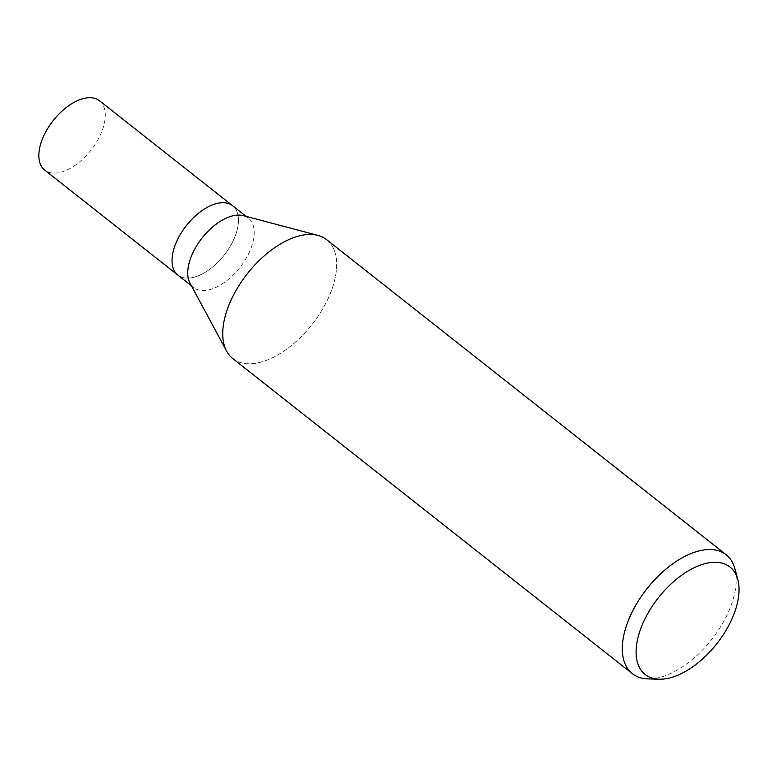 <?xml version="1.0" encoding="UTF-8"?>
<svg xmlns="http://www.w3.org/2000/svg" width="777" height="777" viewBox="0 0 777 777"><rect width="100%" height="100%" fill="white"/><g stroke="black" fill="none" stroke-linecap="round" stroke-linejoin="round"><path stroke-width="0.58" stroke-dasharray="3.88 2.91" d="M243.279 215.637A44.182 24 -51.7 0 1 248.329 218.114A44.182 24 -51.7 0 1 248.465 254.05A44.182 24 -51.7 0 1 193.609 287.5A44.182 24 -51.7 0 1 190.015 283.178M177.748 239.17A44.182 24 -51.7 0 1 232.595 205.72A44.182 24 -51.7 0 1 232.731 241.647A44.182 24 -51.7 0 1 177.884 275.107L177.768 275.009M232.556 296.989A75.748 41.142 -51.7 0 1 317.929 235.382A75.748 41.142 -51.7 0 1 326.826 301.243A75.748 41.142 -51.7 0 1 232.789 358.595M734.828 568.531A75.748 41.142 -51.7 0 1 726.398 616.326A75.748 41.142 -51.7 0 1 647.824 678.884M326.593 239.637A75.748 41.142 -51.7 0 1 326.826 301.243A75.748 41.142 -51.7 0 1 273.319 357.352A75.748 41.142 -51.7 0 1 226.631 351.165L226.534 350.99M232.478 205.623L232.595 205.72A44.182 24 -51.7 0 1 232.731 241.647A44.182 24 -51.7 0 1 177.884 275.097M99.427 100.709A44.182 24 -51.7 0 1 99.563 136.645A44.182 24 -51.7 0 1 44.716 170.095M246.134 216.394L248.329 218.114M191.424 285.781L193.609 287.5"/><path stroke-width="1.17" d="M226.534 350.99L190.015 283.178A44.182 24 -51.7 0 1 193.473 251.573A44.182 24 -51.7 0 1 243.279 215.637L317.735 235.334M177.748 239.17A44.182 24 -51.7 0 0 177.884 275.097A44.182 24 -51.7 0 1 177.748 239.17A44.182 24 -51.7 0 1 232.595 205.72L246.134 216.394M659.168 679.215L647.824 678.884A75.748 41.142 -51.7 0 1 632.361 673.669A75.748 41.142 -51.7 0 1 632.119 612.062A75.748 41.142 -51.7 0 1 726.165 554.71A75.748 41.142 -51.7 0 1 734.828 568.531L737.81 579.496A68.454 37.179 -51.7 0 1 730.186 622.678A68.454 37.179 -51.7 0 1 659.168 679.215A68.454 37.179 -51.7 0 1 644.988 618.832A68.454 37.179 -51.7 0 1 697.192 566.346A68.454 37.179 -51.7 0 1 737.81 579.496M632.361 673.669L232.789 358.595A75.748 41.142 -51.7 0 1 232.556 296.989A75.748 41.142 -51.7 0 1 326.593 239.637L726.165 554.71M226.631 351.165A75.748 41.142 -51.7 0 1 232.556 296.989M177.768 275.009L44.716 170.095A44.182 24 -51.7 0 1 44.571 134.159A44.182 24 -51.7 0 1 99.427 100.709L232.478 205.623M177.884 275.107L191.424 285.781"/></g></svg>

